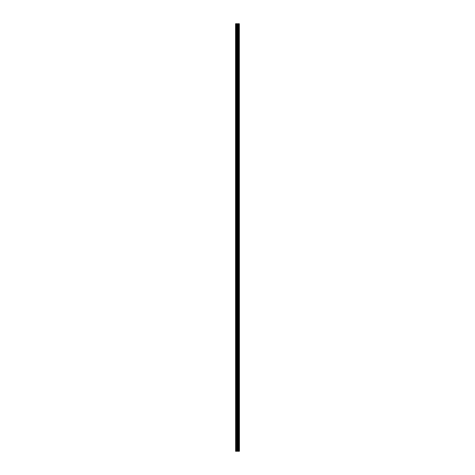 <?xml version="1.0" encoding="UTF-8"?>
<svg xmlns="http://www.w3.org/2000/svg" width="475" height="475" viewBox="0 0 475 475"><rect width="100%" height="100%" fill="white"/><g stroke="black" fill="none" stroke-linecap="round" stroke-linejoin="round"><path stroke-width="0.71" d="M239.329 23.75L239.418 451.25L239.329 23.75L235.582 23.75L235.582 451.25L235.802 23.75M235.802 451.25L239.329 451.25M239.257 451.25L239.257 23.75M238.04 451.25L238.04 23.75M237.969 451.25L237.969 23.75M238.913 451.25L238.913 23.75M238.883 451.25L238.883 23.75M238.842 451.25L238.842 23.75M238.765 451.25L238.765 23.75M238.533 451.25L238.533 23.75M238.456 451.25L238.456 23.75M238.42 451.25L238.42 23.75M238.391 451.25L238.391 23.75M237.809 451.25L237.809 23.75M237.654 451.25L237.654 23.75M237.31 451.25L237.31 23.75M237.156 451.25L237.156 23.75M236.538 451.25L236.538 23.75M236.384 451.25L236.384 23.75"/></g></svg>
